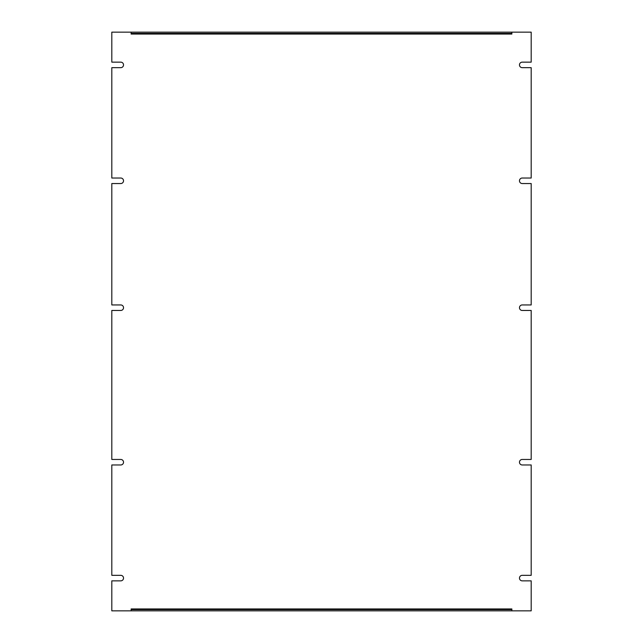 <?xml version="1.0" encoding="UTF-8"?>
<svg xmlns="http://www.w3.org/2000/svg" width="643" height="643" viewBox="0 0 643 643"><rect width="100%" height="100%" fill="white"/><g stroke="black" fill="none" stroke-linecap="round" stroke-linejoin="round"><path stroke-width="0.96" d="M522.229 310.465L531.19 310.465L531.19 459.456L522.229 459.456A2.757 2.757 0 0 0 519.472 462.213A2.757 2.757 0 0 0 522.229 464.969L531.19 464.969L531.19 575.332L522.229 575.332A2.757 2.757 0 0 0 519.472 578.097A2.757 2.757 0 0 0 522.229 580.854L531.19 580.854L531.19 610.85L511.876 610.85L511.876 608.953L131.124 608.953L131.124 610.85L111.81 610.85L111.81 580.854L120.771 580.854A2.757 2.757 0 0 0 123.528 578.097A2.757 2.757 0 0 0 120.771 575.332L111.81 575.332L111.81 464.969L120.771 464.969A2.757 2.757 0 0 0 123.528 462.213A2.757 2.757 0 0 0 120.771 459.456L111.81 459.456L111.81 310.465L120.771 310.465A2.757 2.757 0 0 0 123.528 307.708A2.757 2.757 0 0 0 120.771 304.943L111.81 304.943L111.81 183.544L120.771 183.544A2.757 2.757 0 0 0 123.528 180.787A2.757 2.757 0 0 0 120.771 178.031L111.81 178.031L111.81 67.668L120.771 67.668A2.757 2.757 0 0 0 123.528 64.903A2.757 2.757 0 0 0 120.771 62.146L111.81 62.146L111.81 32.15L131.124 32.15L131.124 34.047L511.876 34.047L511.876 32.15L531.19 32.15L531.19 62.146L522.229 62.146A2.757 2.757 0 0 0 519.472 64.903A2.757 2.757 0 0 0 522.229 67.668L531.19 67.668L531.19 178.031L522.229 178.031A2.757 2.757 0 0 0 519.472 180.787A2.757 2.757 0 0 0 522.229 183.544L531.19 183.544L531.19 304.943L522.229 304.943A2.757 2.757 0 0 0 519.472 307.708A2.757 2.757 0 0 0 522.229 310.465M511.876 34.047L511.876 32.15L131.124 32.15L131.124 34.047M131.124 608.953L131.124 609.588L511.876 609.588L511.876 608.953M131.124 33.412L511.876 33.412M511.876 609.588L511.876 610.85L131.124 610.85L131.124 609.588"/></g></svg>

